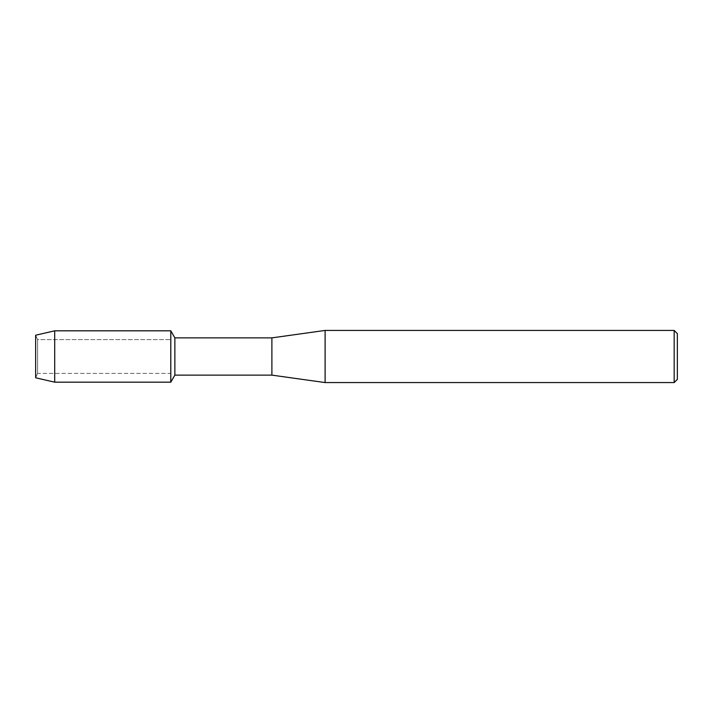 <?xml version="1.0" encoding="UTF-8"?>
<svg xmlns="http://www.w3.org/2000/svg" width="713" height="713" viewBox="0 0 713 713"><rect width="100%" height="100%" fill="white"/><g stroke="black" fill="none" stroke-linecap="round" stroke-linejoin="round"><path stroke-width="0.53" stroke-dasharray="3.56 2.67" d="M37.611 373.389L35.65 377.783L35.65 335.217L37.611 339.611L170.799 339.611L170.799 373.389L37.611 373.389L37.611 339.611L37.611 373.389L35.65 377.783L35.65 335.217L37.611 339.611L37.611 373.389L37.611 339.611L170.799 339.611L170.799 373.389L170.799 339.611L170.799 373.389L37.611 373.389M677.35 333.622L677.35 379.378M674.159 330.431L674.159 382.569M325.11 330.431L325.11 382.569M271.894 337.873L271.894 375.127M174.872 337.873L174.872 375.127M170.799 330.823L170.799 382.177L170.799 330.823M54.696 330.823L54.696 382.177"/><path stroke-width="1.07" d="M35.65 377.783L35.65 335.217L54.696 330.823L170.799 330.823L174.872 337.873L271.894 337.873L325.11 330.431L674.159 330.431L677.35 333.622L677.35 379.378L674.159 382.569L325.11 382.569L271.894 375.127L174.872 375.127L170.799 382.177L170.799 330.823L170.799 382.177L54.696 382.177L35.65 377.783L35.65 335.217M174.872 375.127L174.872 337.873M271.894 375.127L271.894 337.873M325.11 382.569L325.11 330.431M674.159 382.569L674.159 330.431M54.696 382.177L54.696 330.823"/></g></svg>

